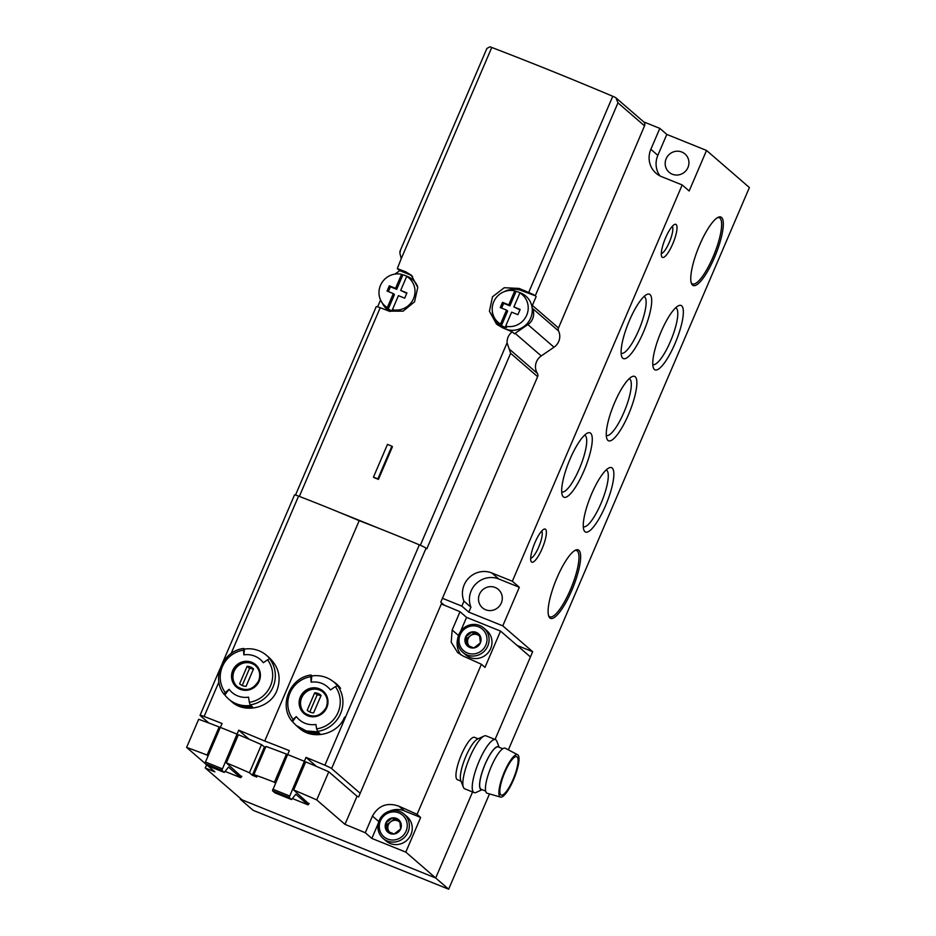 <?xml version="1.0" encoding="UTF-8"?>
<svg xmlns="http://www.w3.org/2000/svg" width="936" height="936" viewBox="0 0 936 936"><rect width="100%" height="100%" fill="white"/><g stroke="black" fill="none" stroke-linecap="round" stroke-linejoin="round"><path stroke-width="1.4" d="M629.179 378.706A30.572 7.652 -68 0 1 629.273 378.741A30.572 7.652 -68 0 1 624.932 409.968A30.572 7.652 -68 0 1 606.399 435.462A30.572 7.652 -68 0 1 606.294 435.415M530.677 558.265A14.754 3.697 112 0 0 539.183 545.899A14.754 3.697 112 0 0 541.64 531.098M661.296 253.527A14.754 3.697 112 0 0 669.79 241.16A14.754 3.697 112 0 0 672.259 226.36M240.482 798.478L240.201 799.122L253.153 810.33L448.648 889.2L489.493 793.915M308.821 803.86L293.647 789.996L305.698 761.881A89.236 7.383 23.2 0 1 328.782 771.79L357.037 796.243L344.986 824.37A114.227 9.442 23.2 0 1 365.286 832.759L371.838 838.422L405.803 852.123L435.696 877.991L472.563 791.985L435.696 877.991L240.201 799.122M508.377 749.853L749.385 187.528L706.54 150.45L666.806 134.421L659.822 128.384L650.859 149.304A21.423 20.662 -49.1 0 0 656.066 173.265A21.423 20.662 -49.1 0 0 661.682 176.682L682.192 184.954L512.343 581.244L519.316 587.281L498.806 578.998A21.423 20.662 -49.1 0 0 475.769 584.017A21.423 20.662 -49.1 0 0 470.937 607.207L468.807 612.156L502.784 625.856L532.678 651.725L495.062 739.475L530.431 656.955L500.538 631.086L484.977 667.38L481.396 664.279L417.07 814.355A114.227 9.442 -156.8 0 0 398.911 806.2C387.317 802.14 378.483 805.44 372.434 816.075L365.286 832.759M532.678 651.725L517.152 645.466M206.61 764.829L205.253 767.988L242.12 799.894L435.696 877.991L448.648 889.2M659.822 128.384L643.675 121.867A3.568 3.44 130.9 0 1 644.541 125.845L558.476 327.998A3.568 3.44 130.9 0 0 558.535 330.935A12.847 12.39 130.9 0 1 554.007 347.197L541.242 355.937A12.847 12.39 130.9 0 0 537.393 373.405A3.568 3.44 130.9 0 1 537.627 376.658L440.774 602.164L444.261 605.183M512.343 581.244L491.833 572.972A21.423 20.662 -49.1 0 0 468.796 577.992A21.423 20.662 -49.1 0 0 463.952 601.169L461.834 606.118L442.435 598.291M468.807 612.156L461.834 606.118M578.881 550.298A36.949 9.255 112 0 0 575.511 550.146A36.949 9.255 112 0 0 555.797 580.671A36.949 9.255 112 0 0 548.8 616.333A36.949 9.255 112 0 0 570.433 593.459A36.949 9.255 112 0 0 578.881 550.298M721.539 217.444A36.949 9.255 112 0 0 718.169 217.292A36.949 9.255 112 0 0 698.455 247.818A36.949 9.255 112 0 0 691.47 283.479A36.949 9.255 112 0 0 713.103 260.606A36.949 9.255 112 0 0 721.539 217.444M545.536 529.285A17.842 4.469 112 0 0 543.91 529.214A17.842 4.469 112 0 0 534.386 543.968A17.842 4.469 112 0 0 531.005 561.19A17.842 4.469 112 0 0 541.464 550.134A17.842 4.469 112 0 0 545.536 529.285M676.143 224.546A17.842 4.469 112 0 0 674.517 224.476A17.842 4.469 112 0 0 664.993 239.23A17.842 4.469 112 0 0 661.623 256.452A17.842 4.469 112 0 0 672.071 245.407A17.842 4.469 112 0 0 676.143 224.546M563.343 496.852A34.726 8.693 -68 0 1 562.337 495.32A34.726 8.693 -68 0 1 568.912 461.799A34.726 8.693 -68 0 1 587.434 433.099A34.726 8.693 -68 0 1 586.147 465.461A34.726 8.693 -68 0 1 563.343 496.852M584.918 531.66A34.726 8.693 -68 0 1 583.912 530.115A34.726 8.693 -68 0 1 590.487 496.606A34.726 8.693 -68 0 1 609.008 467.906A34.726 8.693 -68 0 1 607.721 500.269A34.726 8.693 -68 0 1 584.918 531.66M654.428 369.486A34.726 8.693 -68 0 1 653.422 367.942A34.726 8.693 -68 0 1 659.997 334.421A34.726 8.693 -68 0 1 678.518 305.733A34.726 8.693 -68 0 1 677.231 338.083A34.726 8.693 -68 0 1 654.428 369.486M622.756 358.219A34.726 8.693 -68 0 1 621.761 356.675A34.726 8.693 -68 0 1 628.325 323.166A34.726 8.693 -68 0 1 646.858 294.466A34.726 8.693 -68 0 1 645.571 326.828A34.726 8.693 -68 0 1 622.756 358.219M607.92 440.411A34.726 8.693 -68 0 1 606.926 438.867A34.726 8.693 -68 0 1 613.49 405.346A34.726 8.693 -68 0 1 632.022 376.658A34.726 8.693 -68 0 1 630.735 409.009A34.726 8.693 -68 0 1 607.92 440.411M519.316 587.281L502.784 625.856M682.192 184.954L689.165 190.991L706.54 150.45M666.806 134.421L657.832 155.341A21.423 20.662 -49.1 0 0 659.915 175.874M687.96 167.497A12.133 11.712 -49.1 0 0 667.064 156.991A12.133 11.712 -49.1 0 0 669.123 172.282A12.133 11.712 -49.1 0 0 687.96 167.497M470.937 607.207L463.952 601.169M501.298 603.018A12.133 11.712 -49.1 0 0 480.39 592.511A12.133 11.712 -49.1 0 0 482.45 607.803A12.133 11.712 -49.1 0 0 501.298 603.018M644.003 296.513A30.572 7.652 -68 0 1 644.108 296.56A30.572 7.652 -68 0 1 639.768 327.775A30.572 7.652 -68 0 1 621.223 353.27A30.572 7.652 -68 0 1 621.13 353.223M675.675 307.78A30.572 7.652 -68 0 1 675.769 307.815A30.572 7.652 -68 0 1 671.428 339.043A30.572 7.652 -68 0 1 652.895 364.537A30.572 7.652 -68 0 1 652.79 364.49M606.165 469.954A30.572 7.652 -68 0 1 606.259 470.001A30.572 7.652 -68 0 1 601.918 501.216A30.572 7.652 -68 0 1 583.385 526.711A30.572 7.652 -68 0 1 583.28 526.664M584.59 435.158A30.572 7.652 -68 0 1 584.684 435.193A30.572 7.652 -68 0 1 580.343 466.409A30.572 7.652 -68 0 1 561.811 491.903A30.572 7.652 -68 0 1 561.717 491.856M691.201 282.637A35.697 8.939 112 0 0 692.558 283.936A35.697 8.939 112 0 0 713.63 255.586A35.697 8.939 112 0 0 719.924 218.135A35.697 8.939 112 0 0 719.269 217.725A35.697 8.939 112 0 0 717.397 217.714M548.531 615.49A35.697 8.939 112 0 0 549.9 616.789A35.697 8.939 112 0 0 570.96 588.44A35.697 8.939 112 0 0 577.266 550.988A35.697 8.939 112 0 0 576.611 550.579A35.697 8.939 112 0 0 574.727 550.567M357.037 796.243A114.227 9.442 23.2 0 1 358.64 796.899L441.324 603.989A114.227 9.442 23.2 0 1 460.021 611.723L452.17 630.033L451.21 642.225L457.669 652.591L463.238 656.113A114.227 9.442 23.2 0 1 481.396 664.279M461.038 781.174L457.458 779.735A22.85 5.721 -68 0 1 457.037 779.466A22.85 5.721 -68 0 1 461.074 755.504A22.85 5.721 -68 0 1 474.564 737.357L478.132 738.808M405.803 852.123L420.662 817.467L417.07 814.355M460.021 611.723L466.561 617.386L500.538 631.086M293.647 789.996A89.236 7.383 23.2 0 1 316.731 799.917L344.986 824.37M241.523 776.704L226.336 762.852A89.236 7.383 23.2 0 1 249.432 772.762L252.322 775.265L256.803 777.067L253.913 774.575A89.236 7.383 23.2 0 1 274.412 782.239L275.383 783.081M205.124 763.437L186.615 747.419A89.236 7.383 23.2 0 1 207.113 755.095L208.073 755.925M205.253 767.988L214.87 771.872L207.815 765.777M186.615 747.419L198.666 719.304A89.236 7.383 23.2 0 1 219.164 726.968L220.135 727.81M226.336 762.852L238.387 734.725A89.236 7.383 23.2 0 1 261.483 744.647L265.473 747.595M253.913 774.575L265.964 746.448A89.236 7.383 23.2 0 1 286.463 754.123L287.434 754.966M328.782 771.79L316.731 799.917M219.164 726.968L207.113 755.095M261.483 744.647L249.432 772.762M264.373 747.139L252.322 775.265M286.463 754.123L274.412 782.239M420.662 817.467L404.317 810.868A19.633 18.942 -49.1 0 0 389.47 811.161M378.226 823.493L371.838 838.422M457.809 638.293A19.633 18.942 -49.1 0 0 460.945 654.943M466.561 617.386L460.477 631.589M499.18 747.291L496.84 741.242A28.56 7.149 112 0 0 496.021 739.966A28.56 7.149 112 0 0 495.495 739.651L486.1 735.86A28.56 7.149 112 0 0 484.017 736.07L477.454 739.124A23.084 5.78 112 0 0 465.133 758.195A23.084 5.78 112 0 0 460.769 780.472L463.378 787.235A28.56 7.149 112 0 0 464.736 788.826L474.131 792.616A28.56 7.149 112 0 0 476.202 792.406L482.087 789.668M484.017 736.07A28.56 7.149 112 0 0 468.784 759.669A28.56 7.149 112 0 0 463.378 787.235M495.495 739.651A28.56 7.149 112 0 0 478.179 763.46A28.56 7.149 112 0 0 474.131 792.616M499.04 747.232A23.084 5.78 112 0 0 498.783 746.975A23.084 5.78 112 0 0 484.123 766.572A23.084 5.78 112 0 0 481.946 789.61M502.784 748.741L498.28 746.928A22.85 5.721 112 0 0 484.427 765.976A22.85 5.721 112 0 0 481.186 789.294L485.69 791.119M517.643 754.744L505.358 748.262A24.266 6.072 112 0 0 490.499 768.421A24.266 6.072 112 0 0 487.2 793.26L500.549 797.109A22.85 5.721 112 0 0 514.004 778.647A22.85 5.721 112 0 0 517.924 754.942A22.85 5.721 112 0 0 517.643 754.744A22.85 5.721 112 0 0 503.65 773.733A22.85 5.721 112 0 0 500.549 797.109M517.082 756.908A20.709 5.183 112 0 0 516.707 756.674A20.709 5.183 112 0 0 504.153 773.932A20.709 5.183 112 0 0 501.216 795.073A20.709 5.183 112 0 0 513.431 778.623A20.709 5.183 112 0 0 517.082 756.908M399.766 820.907L400.666 828.945L394.161 833.988L386.755 831.004L385.854 822.966L392.36 817.924L399.766 820.907A8.248 7.956 130.9 0 1 394.161 833.988A8.248 7.956 130.9 0 1 385.854 822.966A8.248 7.956 130.9 0 1 399.766 820.907M380.437 820.79A14.274 13.771 130.9 0 1 404.527 817.222A14.274 13.771 130.9 0 1 394.816 839.873A14.274 13.771 130.9 0 1 380.437 820.79M379.197 820.451A16.064 15.491 130.9 0 1 404.13 814.121A16.064 15.491 130.9 0 1 405.335 836.41A16.064 15.491 130.9 0 1 379.197 820.451M404.13 814.121L407.031 816.625A16.064 15.491 130.9 0 1 408.236 838.913A16.064 15.491 130.9 0 1 386.006 840.926L383.105 838.41M389.715 832.291A7.137 6.891 130.9 0 1 387.878 828.348L388.241 831.659M387.878 828.348A7.137 6.891 130.9 0 1 390.675 821.808L387.422 824.323L387.878 828.348M390.675 821.808A7.137 6.891 130.9 0 1 397.625 820.778L393.927 819.281L390.675 821.808M399.918 821.691L397.625 820.778A7.137 6.891 130.9 0 1 400.046 822.452M393.927 819.281L392.36 817.924M387.422 824.323L385.854 822.966M479.501 634.865L480.402 642.903L473.897 647.946L466.491 644.962L465.601 636.925L472.107 631.882L479.501 634.865A8.248 7.956 130.9 0 1 473.897 647.946A8.248 7.956 130.9 0 1 465.601 636.925A8.248 7.956 130.9 0 1 479.501 634.865M460.184 634.737A14.274 13.771 130.9 0 1 484.263 631.168A14.274 13.771 130.9 0 1 474.552 653.831A14.274 13.771 130.9 0 1 460.184 634.737M458.932 634.397A16.064 15.491 130.9 0 1 483.865 628.079A16.064 15.491 130.9 0 1 485.07 650.356A16.064 15.491 130.9 0 1 458.932 634.397M483.865 628.079L486.767 630.583A16.064 15.491 130.9 0 1 487.972 652.872A16.064 15.491 130.9 0 1 465.742 654.872L462.84 652.369M469.451 646.25A7.137 6.891 130.9 0 1 467.614 642.295L467.988 645.618M467.614 642.295A7.137 6.891 130.9 0 1 470.41 635.755L467.169 638.282L467.614 642.295M470.41 635.755A7.137 6.891 130.9 0 1 477.372 634.725L473.663 633.239L470.41 635.755M479.653 635.649L477.372 634.725A7.137 6.891 130.9 0 1 479.782 636.41M473.663 633.239L472.107 631.882M467.169 638.282L465.601 636.925M400.503 250.614L399.859 253.106L401.24 258.664L397.32 268.609A356.955 29.519 23.2 0 1 405.885 271.896L411.29 275.161L417.76 287.481L414.566 301.801L403.123 311.15L389.072 311.138A356.955 29.519 -156.8 0 0 380.215 307.733A7.137 0.585 -156.8 0 0 376.26 306.61L295.495 495.062M420.334 545.255L507.09 342.822L510.623 353.293L426.816 548.835L426.067 548.192A7.137 0.585 -156.8 0 0 419.351 544.834A178.483 14.754 -156.8 0 0 377.805 527.892A356.955 29.519 -156.8 0 0 339.312 512.366A178.483 14.754 -156.8 0 0 298.572 496.115A7.137 0.585 -156.8 0 0 294.512 494.957L222.323 663.402M507.09 342.822C506.926 338.621 508.435 335.123 511.594 332.327L512.214 331.847L514.484 333.801A12.847 12.39 -49.1 0 1 515.116 333.333L527.892 324.593A12.847 12.39 -49.1 0 0 532.409 308.33L558.535 330.935M512.214 331.847A7.137 0.585 -156.8 0 0 511.863 331.695A356.955 29.519 -156.8 0 0 502.281 327.659L496.478 324.055L489.423 311.22L492.488 296.794L504.258 287.726L519.094 288.428A356.955 29.519 23.2 0 1 528.688 292.453A7.137 0.585 23.2 0 1 535.275 295.764L521.738 290.71A21.423 20.662 -49.1 0 0 504.2 291.669M535.275 295.764L617.959 102.855L616.028 97.929L614.929 97.227A7.137 0.585 -156.8 0 0 612.764 96.279A356.955 29.519 -156.8 0 0 491.763 47.467A7.137 0.585 -156.8 0 0 489.937 46.8L486.895 48.461L399.859 251.55M378.436 479.384L392.453 446.683L391.88 446.191L387.469 444.413L373.464 477.114L374.026 477.606A356.955 29.519 23.2 0 1 378.436 479.384L377.863 478.893L391.88 446.191M299.239 728.103C312.331 740.458 337.709 734.725 344.553 717.14M337.451 685.714A29.273 28.232 -49.1 0 0 334.175 682.332A29.273 28.232 -49.1 0 0 311.84 675.944L311.138 682.133C319.094 681.256 325.541 683.865 330.49 689.937A107.09 27.647 -37 0 1 335.357 686.603A26.77 25.822 130.9 0 1 316.602 728.851L317.912 731.87L306.294 730.946L296.185 725.482L291.985 721.165L293.12 719.375A107.09 27.647 -37 0 1 296.291 716.59L292.512 721.621M291.985 721.165L291.95 721.141C278.519 705.346 290.066 677.43 310.974 675.032L312.062 675.921M332.865 681.268A28.911 27.893 130.9 0 1 336.492 683.912A28.911 27.893 130.9 0 1 340.587 688.346L337.603 685.772L335.357 686.603M296.01 725.33A28.911 27.893 -49.1 0 0 296.782 726.02A28.911 27.893 -49.1 0 0 318.497 732.385L319.784 733.496A28.911 27.893 130.9 0 1 298.058 727.132A28.911 27.893 130.9 0 1 297.426 726.57M316.602 728.851A107.09 18.79 -98.4 0 1 315.935 724.511C307.839 725.47 301.287 722.826 296.291 716.59M311.138 682.133A107.09 18.79 -98.4 0 1 310.764 676.681L311.08 675.078M309.161 803.439L308.038 804.843L295.799 794.255L291.576 799.555L289.154 797.46L306.025 757.376A178.483 14.754 23.2 0 1 324.897 765.215A7.137 0.585 23.2 0 1 331.613 768.573L360.185 793.295M377.805 527.892A178.483 14.754 -156.8 0 0 359.19 520.673A178.483 14.754 -156.8 0 0 339.312 512.366M241.862 776.283L240.739 777.699L228.501 767.099L224.266 772.411L221.855 770.316L238.703 730.209A178.483 14.754 23.2 0 1 264.736 741.043L359.19 520.673M264.736 741.043A178.483 14.754 23.2 0 1 289.341 750.637L287.668 754.545L304.282 761.249M243.851 654.861A107.09 18.79 -98.4 0 1 243.535 650.134L243.746 648.484L244.495 649.081L243.851 654.861A21.715 20.943 130.9 0 1 263.344 662.723A107.09 27.647 -37 0 1 267.567 659.833A2.855 0.737 -37 0 1 269.814 658.991A28.911 27.893 130.9 0 1 272.961 687.164A28.911 27.893 130.9 0 1 250.146 704.866L250.801 705.428A28.911 27.893 130.9 0 1 228.723 699.122L229.203 699.531A28.911 27.893 -49.1 0 0 251.269 705.838L252.544 706.949A28.911 27.893 130.9 0 1 230.478 700.631L231.648 701.649C244.717 713.946 270.071 708.178 276.916 690.592C281.432 677.957 278.94 667.075 269.451 657.926M228.723 699.122A28.911 27.893 130.9 0 1 224.839 694.957L224.184 694.395A2.855 0.737 -37 0 1 224.16 694.36A2.855 0.737 -37 0 1 225.33 692.605A107.09 27.647 -37 0 1 229.086 689.305L224.839 694.957M244.495 649.081A28.911 27.893 130.9 0 1 266.573 655.399A28.911 27.893 130.9 0 1 270.457 659.552L269.814 658.991M230.478 700.631A28.911 27.893 130.9 0 1 229.846 700.069M266.573 655.399L267.041 655.797A28.911 27.893 -49.1 0 1 270.925 659.962L272.212 661.073A28.911 27.893 130.9 0 0 268.316 656.908L269.474 657.903M267.673 656.358A28.911 27.893 130.9 0 1 268.316 656.908M250.146 704.866L249.362 702.304A107.09 18.79 -98.4 0 1 248.578 697.168A21.715 20.943 130.9 0 1 229.086 689.305M208.833 723.013L200.21 715.56A7.137 0.585 23.2 0 1 200.058 715.338A7.137 0.585 23.2 0 1 204.118 716.485A178.483 14.754 23.2 0 1 222.054 723.505L220.381 727.401M380.554 299.988A3.568 3.44 -49.1 0 1 380.531 300.035L377.629 306.821M397.32 268.609L399.613 270.586A12.847 12.39 -49.1 0 1 397.777 272.107L394.852 274.108M536.164 296.525L532.362 305.393A3.568 3.44 -49.1 0 0 532.409 308.33M306.025 757.376L316.485 766.432M238.703 730.209L249.187 739.288M412.577 276.389A21.423 20.662 -49.1 0 0 408.529 274.189L399.613 270.586M492.348 311.559A21.423 20.662 -49.1 0 0 497.94 325.213M225.085 771.381L240.739 777.699M236.983 734.105L220.311 727.377L205.464 762.033L205.183 763.589L207.605 765.683L224.266 772.411M292.395 798.537L308.038 804.843M287.621 754.533L272.493 790.745L274.903 792.839L291.576 799.555M237.241 686.65A13.923 13.432 130.9 0 1 236.422 667.543A13.923 13.432 130.9 0 1 255.458 665.601M253.527 668.901A10.179 9.816 -49.1 0 0 247.116 666.315L239.639 683.771A10.179 9.816 130.9 0 0 246.051 686.357L253.527 668.901M253.363 669.263A10.179 9.816 -49.1 0 0 249.538 668.409L247.116 666.315M240.224 684.274L239.639 683.771M249.538 668.409L242.213 685.491M304.82 713.15A13.923 13.432 130.9 0 1 304.013 694.044A13.923 13.432 130.9 0 1 323.037 692.102M321.106 695.401A10.179 9.816 -49.1 0 0 314.695 692.815L307.219 710.26A10.179 9.816 130.9 0 0 313.63 712.846L321.106 695.401M339.534 687.445A29.273 28.232 -49.1 0 0 336.445 684.298L335.86 683.795A29.273 28.232 -49.1 0 0 335.205 683.245M338.949 686.93A29.273 28.232 -49.1 0 0 335.86 683.795M337.662 685.831A29.273 28.232 -49.1 0 0 334.573 682.683L334.175 682.332M320.954 695.764A10.179 9.816 -49.1 0 0 317.117 694.91L314.695 692.815M307.804 710.775L307.219 710.26M317.117 694.91L309.793 711.992M373.464 477.114L377.863 478.893M500.269 307.581L506.516 310.097L500.514 324.113A18.381 17.737 130.9 0 1 494.512 317.971A18.381 17.737 130.9 0 1 495.94 297.987A18.381 17.737 130.9 0 1 514.765 290.85L508.763 304.867L502.515 302.351L500.269 307.581M519.901 292.921A18.381 17.737 130.9 0 1 526.711 315.175A18.381 17.737 130.9 0 1 505.639 326.184L511.641 312.168L517.9 314.683L520.135 309.453L513.887 306.938L519.901 292.921L521.235 293.436A18.884 18.217 -49.1 0 0 518.638 292.161A18.884 18.217 -49.1 0 0 516.11 291.365L509.898 305.85L508.763 304.867M504.317 328.513A19.633 18.942 130.9 0 1 496.291 321.083L494.512 317.971M518.638 292.161L520.638 292.945A19.633 18.942 130.9 0 1 530.817 317.749A19.633 18.942 130.9 0 1 505.885 329.18M506.516 310.097L507.663 311.08L501.45 325.564A18.884 18.217 -49.1 0 0 503.931 326.804A18.884 18.217 -49.1 0 0 506.575 327.635L505.639 326.184M501.45 325.564L500.514 324.113M514.765 290.85L516.11 291.365M519.948 309.91L513.887 306.938M509.898 305.85L503.65 303.334L501.602 308.12M503.65 303.334L502.515 302.351M387.059 291.049L393.307 293.576L387.305 307.593A18.381 17.737 130.9 0 1 381.303 301.45A18.381 17.737 130.9 0 1 382.73 281.455A18.381 17.737 130.9 0 1 401.567 274.33L395.554 288.346L389.306 285.819L387.059 291.049M406.692 276.389A18.381 17.737 130.9 0 1 413.501 298.654A18.381 17.737 130.9 0 1 392.43 309.664L398.443 295.647L404.691 298.163L406.926 292.933L400.678 290.417L406.692 276.389L408.026 276.916A18.884 18.217 -49.1 0 0 405.428 275.64A18.884 18.217 -49.1 0 0 402.901 274.845L396.688 289.329L395.554 288.346M390.207 311.536A19.633 18.942 130.9 0 1 383.093 304.551L381.303 301.45M405.428 275.64L407.429 276.424A19.633 18.942 130.9 0 1 417.585 286.346M393.307 293.576L394.454 294.559L388.241 309.044A18.884 18.217 -49.1 0 0 390.721 310.272A18.884 18.217 -49.1 0 0 393.366 311.115L392.43 309.664M388.241 309.044L387.305 307.593M401.567 274.33L402.901 274.845M406.739 293.377L400.678 290.417M396.688 289.329L390.441 286.802L388.393 291.587M390.441 286.802L389.306 285.819M657.832 155.341L650.859 149.304M498.806 578.998L491.833 572.972M398.911 806.2L404.317 810.868M372.434 816.075L378.764 821.562M452.17 630.033L458.5 635.509M299.344 496.408L380.215 307.733M511.594 332.327L511.863 331.695M528.688 292.453L612.764 96.279M401.24 258.664L491.763 47.467M337.603 685.772A28.911 27.893 130.9 0 1 340.54 713.665A28.911 27.893 130.9 0 1 317.386 731.414M326.781 707.639A14.73 14.215 130.9 0 1 299.157 701.754A14.73 14.215 130.9 0 1 317.035 688.1A14.73 14.215 130.9 0 1 326.781 707.639M293.12 719.375A26.77 25.822 130.9 0 1 310.764 676.681M324.897 765.215L419.351 544.834M259.202 681.139A14.73 14.215 130.9 0 1 234.351 684.824A14.73 14.215 130.9 0 1 244.366 661.448A14.73 14.215 130.9 0 1 259.202 681.139M267.567 659.833A26.77 25.822 130.9 0 1 249.362 702.304M225.33 692.605A26.77 25.822 130.9 0 1 243.535 650.134M204.118 716.485L218.93 681.911M231.063 653.609L298.572 496.115M515.116 333.333L541.242 355.937M527.892 324.593L554.007 347.197M617.959 102.855L644.541 125.845M509.5 349.268L537.393 373.405M510.623 353.293L537.627 376.658M532.362 305.393L558.476 327.998M331.613 768.573L426.067 548.192M521.738 290.71L519.094 288.428M408.529 274.189L405.885 271.896M205.183 763.589L221.855 770.316M205.464 762.033L222.124 768.76M272.493 790.745L289.154 797.46M272.762 789.188L289.435 795.916M258.617 680.975A13.923 13.432 130.9 0 1 237.007 686.451A13.923 13.432 130.9 0 1 235.954 667.146A13.923 13.432 130.9 0 1 258.617 680.975M322.803 691.903C327.272 696.197 328.396 701.38 326.184 707.44A13.923 13.432 130.9 0 1 304.586 712.951A13.923 13.432 130.9 0 1 303.545 693.635A13.923 13.432 130.9 0 1 326.196 707.464C320.498 716.543 313.303 718.38 304.586 712.951M296.174 725.505L296.782 726.02M298.058 727.132L299.216 728.126M336.492 683.912L337.077 684.415M616.239 98.128L643.664 121.855M200.058 715.338L219.925 668.983M237.007 686.451C245.723 691.88 252.919 690.054 258.593 680.952C260.816 674.879 259.693 669.696 255.224 665.402M224.16 694.36C210.928 678.401 222.815 650.614 243.746 648.484"/></g></svg>
